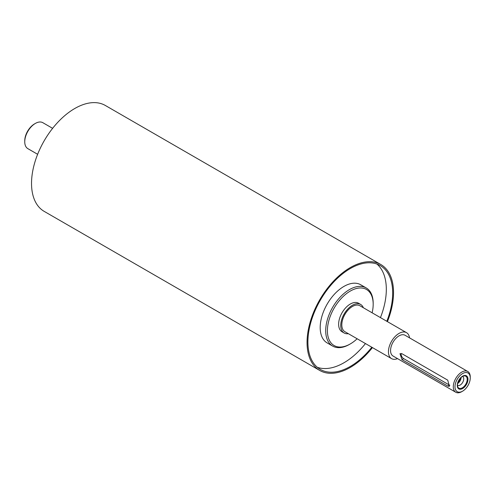 <?xml version="1.0" encoding="UTF-8"?>
<svg xmlns="http://www.w3.org/2000/svg" width="495" height="495" viewBox="0 0 495 495"><rect width="100%" height="100%" fill="white"/><g stroke="black" fill="none" stroke-linecap="round" stroke-linejoin="round"><path stroke-width="0.74" d="M363.336 307.729A16.483 9.516 120 0 0 360.651 304.45A16.483 9.516 120 0 0 352.409 305.267A16.483 9.516 120 0 0 341.643 319.795A16.483 9.516 120 0 0 344.167 332.999A16.483 9.516 120 0 0 348.35 333.686M409.526 337.856A14.986 8.65 120 0 0 406.531 332.665L359.902 305.749A14.986 8.65 120 0 0 352.409 306.492A14.986 8.65 120 0 0 342.62 319.696A14.986 8.65 120 0 0 344.916 331.706L391.545 358.621A14.986 8.65 120 0 0 397.541 358.621M344.167 332.999L342.051 331.78A16.483 9.516 -60 0 1 339.521 318.57A16.483 9.516 -60 0 1 350.293 304.041A16.483 9.516 -60 0 1 358.535 303.225L360.651 304.45M467.212 379.374A6.893 3.979 -60 0 1 463.221 387.214A6.893 3.979 -60 0 1 457.782 386.83A6.893 3.979 -60 0 1 458.89 380.203A6.893 3.979 -60 0 1 464.081 375.928A6.893 3.979 -60 0 1 467.212 379.374M467.979 379.257A7.586 4.381 -60 0 1 459.942 389.262A7.586 4.381 -60 0 1 459.942 378.539A7.586 4.381 -60 0 1 467.979 379.257M462.559 376.441A5.099 2.939 -60 0 1 462.683 376.509A5.099 2.939 -60 0 1 463.741 378.842A5.099 2.939 -60 0 1 461.513 383.965A5.099 2.939 -60 0 1 457.59 385.333A5.099 2.939 -60 0 1 457.467 385.259M461.136 377.431A5.099 2.939 -60 0 1 457.615 383.532M457.844 382.604A4.146 2.395 120 0 0 460.449 378.093M449.875 385.277A3.595 2.079 60 0 1 449.435 385.073L403.66 358.64A3.595 2.079 60 0 1 401.216 353.461M401.971 359.611L399.979 353.678L401.971 353.739L447.752 380.172L449.349 386.335L447.752 386.044L401.971 359.611L403.66 358.64M373.18 304.289L373.18 303.305A33.567 19.379 120 0 0 366.226 287.942A33.567 19.379 120 0 0 349.445 289.6A33.567 19.379 120 0 0 327.511 319.182A33.567 19.379 120 0 0 332.659 346.085A33.567 19.379 120 0 0 349.445 344.421L350.293 343.932A32.373 18.692 -60 0 1 327.399 330.716A32.373 18.692 -60 0 1 350.293 291.072A32.373 18.692 -60 0 1 373.18 304.289A32.373 18.692 -60 0 1 372.129 312.803M357.143 338.766A32.373 18.692 -60 0 1 350.293 343.932M366.226 287.942L360.719 284.761A33.567 19.379 120 0 0 343.932 286.419A33.567 19.379 120 0 0 322.004 316.002A33.567 19.379 120 0 0 327.146 342.905L332.659 346.085M470.25 377.951L470.25 376.967A11.991 6.924 120 0 0 467.769 371.479A11.991 6.924 120 0 0 461.773 372.073A11.991 6.924 120 0 0 453.94 382.641A11.991 6.924 120 0 0 455.777 392.25A11.991 6.924 120 0 0 461.773 391.656L462.621 391.161A10.791 6.231 -60 0 1 454.992 386.762A10.791 6.231 -60 0 1 462.621 373.546A10.791 6.231 -60 0 1 470.25 377.951A10.791 6.231 -60 0 1 462.621 391.161M467.769 371.479L405.034 335.264A11.991 6.924 120 0 0 399.038 335.857A11.991 6.924 120 0 0 391.205 346.42A11.991 6.924 120 0 0 393.042 356.029L455.777 392.25M34.502 123.923L35.349 123.434L34.502 123.923A13.786 7.963 120 0 0 24.75 140.809L24.75 141.787A14.986 8.65 -60 0 1 35.349 123.434A14.986 8.65 -60 0 1 42.842 122.692L52.619 128.341M37.632 154.298L27.856 148.649A14.986 8.65 -60 0 1 24.75 141.787M387.424 321.632A61.145 35.3 120 0 0 380.865 264.547A61.145 35.3 120 0 0 350.293 267.578A61.145 35.3 120 0 0 310.346 321.459A61.145 35.3 120 0 0 319.721 370.452A61.145 35.3 120 0 0 372.438 347.595M386.805 321.28A59.944 34.613 120 0 0 380.265 265.586A59.944 34.613 120 0 0 350.293 268.556A59.944 34.613 120 0 0 311.132 321.379A59.944 34.613 120 0 0 320.321 369.418A59.944 34.613 120 0 0 371.819 347.236M317.307 367.29A59.944 34.613 120 0 0 365.459 343.567M380.451 317.604A59.944 34.613 120 0 0 376.918 264.045M406.531 332.665A14.986 8.65 120 0 0 399.038 333.407A14.986 8.65 120 0 0 389.249 346.618A14.986 8.65 120 0 0 391.545 358.621M380.865 264.547L105.342 105.478A61.145 35.3 120 0 0 74.77 108.504A61.145 35.3 120 0 0 34.823 162.385A61.145 35.3 120 0 0 44.197 211.384L319.721 370.452M449.435 385.073L447.752 386.044"/></g></svg>
